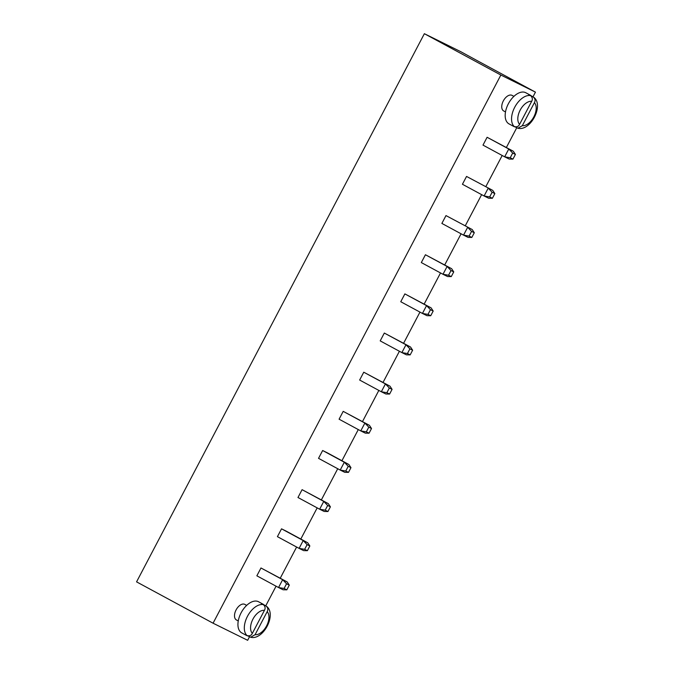 <?xml version="1.0" encoding="UTF-8"?>
<svg xmlns="http://www.w3.org/2000/svg" width="674" height="674" viewBox="0 0 674 674"><rect width="100%" height="100%" fill="white"/><g stroke="black" fill="none" stroke-linecap="round" stroke-linejoin="round"><path stroke-width="1.01" d="M478.077 61.123L535.451 92.136L500.858 75.041L424.367 33.7L460.772 51.687L478.077 61.123M500.858 75.041L213.068 623.206L247.653 640.3L249.498 636.778M265.758 605.808L276.062 586.186M280.258 578.191L296.619 547.035M300.815 539.04L317.176 507.876M321.372 499.881L337.733 468.725M341.929 460.73L358.29 429.565M362.486 421.579L378.847 390.414M383.043 382.419L399.404 351.264M403.6 343.268L419.961 312.104M424.157 304.109L440.518 272.953M444.714 264.958L461.075 233.794M465.271 225.798L481.632 194.643M485.828 186.647L502.189 155.483M506.385 147.488L516.739 127.765M532.999 96.803L535.451 92.136M246.676 605.387L244.847 604.393A8.846 5.072 118.4 0 0 244.746 604.342A8.846 5.072 118.4 0 0 236.127 609.844A8.846 5.072 118.4 0 0 236.431 619.962L238.267 620.948M260.973 567.98L282.65 579.699L286.56 583.777L284.099 588.478L278.539 587.526L256.861 575.815L260.973 567.98L287.2 581.948L282.65 579.699L278.539 587.526L283.088 589.775L286.829 589.826L289.289 585.125L287.2 581.948M348.5 472.364L345.762 471.016L340.21 470.064L318.532 458.345L322.644 450.518L327.193 452.768L348.871 464.479L344.321 462.229L340.21 470.064L344.759 472.314L348.5 472.364L350.96 467.663L348.871 464.479M327.943 511.515L325.213 510.167L319.653 509.215L297.975 497.505L302.087 489.669L328.314 503.638L323.764 501.389L319.653 509.215L324.202 511.465L327.943 511.515L330.403 506.823L328.314 503.638M307.386 550.675L304.656 549.327L299.096 548.375L277.418 536.656L281.53 528.829L286.079 531.078L307.757 542.789L303.207 540.54L299.096 548.375L303.645 550.624L307.386 550.675L309.846 545.974L307.757 542.789M445.986 215.587L472.213 229.548L445.986 215.587L441.874 223.423L463.552 235.133L467.663 227.307L471.573 231.384L474.302 232.732L472.213 229.548M425.429 254.747L447.106 266.457L451.016 270.544L448.547 275.236L442.995 274.284L421.317 262.574L425.429 254.747L451.656 268.707L447.106 266.457L442.995 274.284L447.544 276.534L451.277 276.584L453.745 271.892L451.656 268.707M410.163 354.895L407.433 353.547L401.881 352.595L380.203 340.884L384.315 333.057L410.542 347.017L405.992 344.768L401.881 352.595L406.43 354.844L410.163 354.895L412.631 350.202L410.542 347.017M430.72 315.744L427.99 314.396L422.438 313.444L400.76 301.733L404.872 293.898L431.099 307.858L426.549 305.608L422.438 313.444L426.987 315.693L430.72 315.744L433.188 311.043L431.099 307.858M343.201 411.359L364.878 423.078L368.788 427.156L366.319 431.857L360.767 430.905L339.089 419.194L343.201 411.359L369.428 425.328L364.878 423.078L360.767 430.905L365.316 433.155L369.057 433.205L371.517 428.512L369.428 425.328M363.758 372.208L385.435 383.919L389.345 388.005L386.876 392.706L381.324 391.754L359.646 380.043L363.758 372.208L389.985 386.168L385.435 383.919L381.324 391.754L385.873 394.004L389.606 394.054L392.074 389.353L389.985 386.168M466.543 176.436L492.77 190.397L466.543 176.436L462.431 184.263L484.109 195.982L488.22 188.147L492.13 192.233L494.859 193.581L492.77 190.397M487.1 137.277L508.777 148.996L512.687 153.074L510.218 157.775L504.666 156.823L482.988 145.112L487.1 137.277L513.327 151.246L508.777 148.996L504.666 156.823L509.215 159.072L512.948 159.123L515.416 154.422L513.327 151.246M513.917 96.374L512.08 95.379A8.846 5.072 118.4 0 0 511.987 95.337A8.846 5.072 118.4 0 0 503.368 100.83A8.846 5.072 118.4 0 0 503.672 110.949L505.5 111.935M213.068 623.206L136.569 581.864L424.367 33.7M322.644 450.518L344.321 462.229L348.231 466.315L350.96 467.663M302.087 489.669L323.764 501.389L327.674 505.466L330.403 506.823M281.53 528.829L303.207 540.54L307.117 544.626L309.846 545.974M471.573 231.384L469.104 236.085L463.552 235.133L468.101 237.383L471.834 237.433L474.302 232.732M384.315 333.057L405.992 344.768L409.902 348.854L412.631 350.202M404.872 293.898L426.549 305.608L430.459 309.695L433.188 311.043M492.13 192.233L489.661 196.926L484.109 195.982L488.658 198.232L492.391 198.282L494.859 193.581M250.627 637.242L247.897 635.919A17.692 10.144 -61.6 0 1 246.44 635.422A17.692 10.144 -61.6 0 1 246.254 635.321L241.789 632.911A17.692 10.144 -61.6 0 1 241.182 612.683A17.692 10.144 -61.6 0 1 258.42 601.68A17.692 10.144 -61.6 0 1 258.614 601.781L263.071 604.19A17.692 10.144 -61.6 0 1 264.157 604.949L266.618 606.364C276.963 614.343 263.239 640.62 250.627 637.242L255.084 634.697L267.174 611.68A13.269 7.608 -61.6 0 1 266.592 625.885A13.269 7.608 -61.6 0 1 255.084 634.697M284.099 588.478L286.829 589.826M286.56 583.777L289.289 585.125M345.762 471.016L348.231 466.315M325.213 510.167L327.674 505.466M304.656 549.327L307.117 544.626M469.104 236.085L471.834 237.433M448.547 275.236L451.277 276.584M451.016 270.544L453.745 271.892M407.433 353.547L409.902 348.854M427.99 314.396L430.459 309.695M366.319 431.857L369.057 433.205M368.788 427.156L371.517 428.512M386.876 392.706L389.606 394.054M389.345 388.005L392.074 389.353M489.661 196.926L492.391 198.282M510.218 157.775L512.948 159.123M512.687 153.074L515.416 154.422M517.868 128.237L515.138 126.906A17.692 10.144 -61.6 0 1 513.681 126.409A17.692 10.144 -61.6 0 1 513.487 126.308L509.03 123.898A17.692 10.144 -61.6 0 1 508.423 103.67A17.692 10.144 -61.6 0 1 525.661 92.667A17.692 10.144 -61.6 0 1 525.846 92.768L530.312 95.177A17.692 10.144 -61.6 0 1 531.398 95.935L533.859 97.351C544.204 105.329 530.48 131.607 517.868 128.237L522.325 125.684L534.406 102.667A13.269 7.608 -61.6 0 1 533.825 116.872A13.269 7.608 -61.6 0 1 522.325 125.684M246.254 635.321A17.692 10.144 -61.6 0 1 245.168 634.563L247.08 635.599A17.692 10.144 -61.6 0 1 247.476 616.289A17.692 10.144 -61.6 0 1 263.34 604.629L261.428 603.601A17.692 10.144 -61.6 0 1 262.885 604.098A17.692 10.144 -61.6 0 1 263.071 604.19M513.487 126.308A17.692 10.144 -61.6 0 1 512.409 125.558L514.321 126.586A17.692 10.144 -61.6 0 1 514.709 107.284A17.692 10.144 -61.6 0 1 530.581 95.615L528.669 94.587A17.692 10.144 -61.6 0 1 530.126 95.085A17.692 10.144 -61.6 0 1 530.312 95.177M264.444 610.332L252.354 633.349A13.269 7.608 -61.6 0 1 252.935 619.136A13.269 7.608 -61.6 0 1 264.444 610.332C265.598 608.293 265.236 606.389 263.34 604.629M247.08 635.599C249.574 636.214 251.335 635.464 252.354 633.349M266.07 605.977C267.966 607.737 268.328 609.641 267.174 611.68M531.676 101.319L519.595 124.336A13.269 7.608 -61.6 0 1 520.176 110.123A13.269 7.608 -61.6 0 1 531.676 101.319C532.839 99.28 532.468 97.376 530.581 95.615M514.321 126.586C516.815 127.201 518.576 126.451 519.595 124.336M533.311 96.963C535.207 98.724 535.569 100.628 534.406 102.667"/></g></svg>
